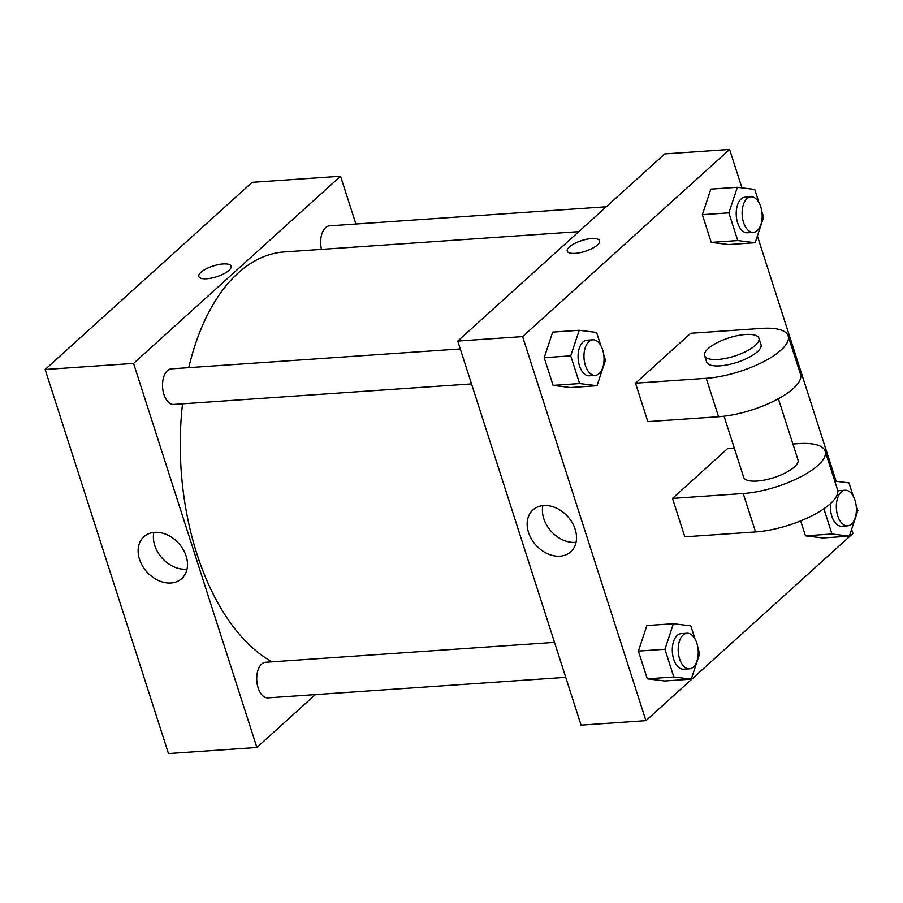 <?xml version="1.0" encoding="UTF-8"?>
<svg xmlns="http://www.w3.org/2000/svg" width="903" height="903" viewBox="0 0 903 903"><rect width="100%" height="100%" fill="white"/><g stroke="black" fill="none" stroke-linecap="round" stroke-linejoin="round"><path stroke-width="1.35" d="M315.361 694.599L256.881 747.481L168.466 753.565L45.15 369.496L252.14 182.338L340.555 176.243L355.906 224.034M565.741 677.34L267.977 697.861A17.834 9.989 -93.9 0 1 256.791 680.76A17.834 9.989 -93.9 0 1 265.527 662.283L554.51 642.372M606.274 206.776L329.46 225.852A17.834 9.989 86.1 0 0 321.491 249.386M256.881 747.481L133.565 363.401L340.555 176.243M471.524 383.91L173.771 404.431A17.834 9.989 -93.9 0 1 162.585 387.331A17.834 9.989 -93.9 0 1 171.322 368.853L460.293 348.93M272.017 661.831A210.41 117.853 -93.9 0 1 182.53 403.822M188.761 367.645A210.41 117.853 -93.9 0 1 284.253 251.948L578.767 231.653M154.673 532.352A28.207 21.39 47.9 0 1 183.128 549.396A28.207 21.39 47.9 0 1 181.729 578.597A28.207 21.39 47.9 0 1 146.941 572.017A28.207 21.39 47.9 0 1 143.882 536.743A28.207 21.39 47.9 0 1 154.673 532.352M133.565 363.401L45.15 369.496M206.764 278.756A16.943 5.655 162.2 0 1 198.829 276.521A16.943 5.655 162.2 0 1 213.232 265.956A16.943 5.655 162.2 0 1 231.089 266.171A16.943 5.655 162.2 0 1 223.775 273.823A16.943 5.655 162.2 0 1 206.764 278.756M153.849 532.431A28.207 21.39 -132.1 0 0 162.201 558.223A28.207 21.39 -132.1 0 0 187.023 569.116M231.089 266.171A16.943 5.655 -17.8 0 0 213.232 265.967A16.943 5.655 -17.8 0 0 198.829 276.521M851.597 529.418L852.917 533.504L645.927 720.662L581.08 725.132L457.765 341.063L664.766 153.894L729.601 149.435L741.939 187.858M697.951 648.106L699.712 653.591L691.224 679.146L673.83 676.99L664.935 649.268L673.424 623.713L690.806 625.881L695.017 638.997M686.991 633.24L681.099 633.646A17.834 9.989 86.1 0 0 672.363 652.124A17.834 9.989 86.1 0 0 683.548 669.225L689.44 668.818A17.834 9.989 86.1 0 0 693.357 667.035A17.834 9.989 86.1 0 0 697.714 646.695A17.834 9.989 86.1 0 0 686.991 633.24A17.834 9.989 86.1 0 0 678.255 651.718A17.834 9.989 86.1 0 0 689.44 668.818M673.424 623.713L646.898 625.542L638.41 651.097L646.898 625.542M691.224 679.146L664.698 680.975L647.304 678.819L638.41 651.097L664.935 649.268M673.83 676.99L647.304 678.819L638.41 651.097M603.735 354.676L605.495 360.162L597.007 385.716L579.624 383.561L570.719 355.838L579.207 330.284L596.601 332.439L600.811 345.567M592.774 339.81L586.882 340.217A17.834 9.989 86.1 0 0 578.146 358.683A17.834 9.989 86.1 0 0 589.332 375.795L595.235 375.388A17.834 9.989 86.1 0 0 599.14 373.594A17.834 9.989 86.1 0 0 603.509 353.254A17.834 9.989 86.1 0 0 592.774 339.81A17.834 9.989 86.1 0 0 584.038 358.277A17.834 9.989 86.1 0 0 595.235 375.388M579.207 330.284L552.681 332.112L544.204 357.667L552.681 332.112M597.007 385.716L570.482 387.545L553.099 385.389L544.204 357.667L570.719 355.838M579.624 383.561L553.099 385.389L544.204 357.667M834.778 481.118L848.955 482.879L853.166 496.007M856.089 505.116L857.85 510.601L849.362 536.156L831.979 534L823.875 508.773M845.129 490.25A17.834 9.989 86.1 0 0 836.392 508.716A17.834 9.989 86.1 0 0 847.578 525.828A17.834 9.989 86.1 0 0 851.495 524.033A17.834 9.989 86.1 0 0 855.852 503.693A17.834 9.989 86.1 0 0 845.129 490.25L839.237 490.656A17.834 9.989 86.1 0 0 837.77 490.95M830.625 503.456A17.834 9.989 86.1 0 0 841.686 526.235L847.578 525.828M849.362 536.156L822.836 537.985L805.453 535.829L800.656 520.907L805.453 535.829L831.979 534M761.872 211.686L763.645 217.171L755.156 242.726L737.762 240.57L728.868 212.848L737.356 187.293L754.739 189.449L758.949 202.565M750.924 196.809L745.031 197.215A17.834 9.989 86.1 0 0 736.284 215.693A17.834 9.989 86.1 0 0 747.481 232.793L753.373 232.387A17.834 9.989 86.1 0 0 757.29 230.604A17.834 9.989 86.1 0 0 761.647 210.264A17.834 9.989 86.1 0 0 750.924 196.809A17.834 9.989 86.1 0 0 742.187 215.286A17.834 9.989 86.1 0 0 753.373 232.387M737.356 187.293L710.83 189.122L702.342 214.677L710.83 189.122M755.156 242.726L728.631 244.555L711.237 242.388L702.342 214.677L728.868 212.848M737.762 240.57L711.237 242.388L702.342 214.677M543.719 505.545A28.207 21.39 47.9 0 1 572.163 522.589A28.207 21.39 47.9 0 1 570.764 551.789A28.207 21.39 47.9 0 1 535.976 545.209A28.207 21.39 47.9 0 1 532.928 509.935A28.207 21.39 47.9 0 1 543.719 505.545M645.927 720.662L522.611 336.593L457.765 341.063L664.766 153.894M581.08 725.132L457.765 341.063M542.884 505.612A28.207 21.39 -132.1 0 0 551.248 531.404A28.207 21.39 -132.1 0 0 576.069 542.308M575.177 253.371A16.943 5.655 162.2 0 1 567.242 251.136A16.943 5.655 162.2 0 1 581.634 240.57A16.943 5.655 162.2 0 1 599.49 240.774A16.943 5.655 162.2 0 1 592.176 248.438A16.943 5.655 162.2 0 1 575.177 253.371M522.611 336.593L729.601 149.435M599.502 240.785A16.943 5.655 -17.8 0 0 581.645 240.582A16.943 5.655 -17.8 0 0 567.242 251.136M757.391 235.988L836.155 481.288M728.631 244.555L711.237 242.388M570.482 387.545L553.099 385.389M664.698 680.975L647.304 678.819M822.836 537.985L805.453 535.829M635.498 383.188L647.835 421.599L718.562 416.723A57.058 19.053 -17.8 0 0 775.835 400.108A57.058 19.053 -17.8 0 0 800.498 374.327L788.161 335.916A57.058 19.053 -17.8 0 0 761.432 328.41L690.693 333.275L635.498 383.188L706.236 378.312A57.058 19.053 -17.8 0 0 763.509 361.697A57.058 19.053 -17.8 0 0 788.161 335.916M734.274 448.046L727.694 448.498L672.498 498.411L684.824 536.822L755.563 531.946A57.058 19.053 -17.8 0 0 812.824 515.331A57.058 19.053 -17.8 0 0 837.487 489.55L825.15 451.139A57.058 19.053 162.2 0 1 800.498 476.919A57.058 19.053 162.2 0 1 743.225 493.535L755.563 531.946M724.048 416.193L743.666 477.303A28.535 9.527 -17.8 0 0 765.101 479.922A28.535 9.527 -17.8 0 0 794.403 466.953A28.535 9.527 -17.8 0 0 797.992 459.864L778.375 398.754M792.902 444.005L798.421 443.621A57.058 19.053 162.2 0 1 825.15 451.139M672.498 498.411L743.225 493.535M704.611 355.68L706.665 362.08A28.535 9.527 -17.8 0 0 736.746 362.43A28.535 9.527 -17.8 0 0 761.003 344.641L758.938 338.241A28.535 9.527 162.2 0 1 734.692 356.03A28.535 9.527 162.2 0 1 704.611 355.68A28.535 9.527 162.2 0 1 708.2 348.581A28.535 9.527 162.2 0 1 737.514 335.611A28.535 9.527 162.2 0 1 758.938 338.241M706.236 378.312L718.562 416.723"/></g></svg>
